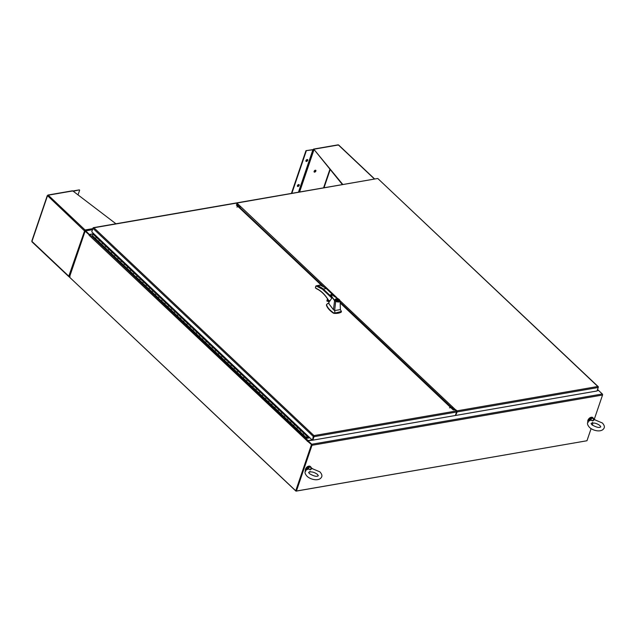 <?xml version="1.0" encoding="UTF-8"?>
<svg xmlns="http://www.w3.org/2000/svg" width="636" height="636" viewBox="0 0 636 636"><rect width="100%" height="100%" fill="white"/><g stroke="black" fill="none" stroke-linecap="round" stroke-linejoin="round"><path stroke-width="0.95" d="M296.169 490.61L295.986 491.151L586.551 440.828M69.753 277.383L295.986 491.151M311.767 444.81L307.45 441.161L311.767 444.81L295.74 490.809L69.475 277.121L85.113 231.194L89.35 234.771L85.534 231.234M311.378 444.874L295.74 490.809M85.113 231.194L89.263 234.875M93.842 233.794L89.859 234.485A0.763 0.445 133.4 0 0 89.064 235.209L89.048 234.907M307.411 441.265L307.283 441.281A0.763 0.445 -46.6 0 1 308.07 440.557L312.053 439.873M307.45 441.161L89.064 235.209M597.196 390.536L598.23 390.353A0.763 0.445 -46.6 0 1 598.571 390.464M89.493 234.652L85.788 230.86A0.763 0.485 -99.8 0 0 85.129 231.059L69.586 276.803M89.573 234.43L93.746 233.706M594.223 419.45L602.538 395.036L311.99 445.303L296.424 491.024L586.972 440.748L591.106 428.616M592.291 425.126L593.014 423.004M296.424 491.024L311.696 445.017M311.99 445.303A0.763 0.485 -99.8 0 0 311.751 444.254L307.975 440.684L307.832 441.098L311.616 444.667M602.538 395.036A0.763 0.485 -99.8 0 0 602.3 393.986L311.751 444.254M597.156 390.647L598.516 390.409L602.3 393.986M593.746 391.553L313.31 440.08M313.715 435.938L312.515 439.881L313.317 436.471A0.763 0.445 -46.6 0 1 313.715 435.938L313.993 436.026A0.763 0.485 80.2 0 1 314.001 436.686L312.817 440.16L307.975 440.684M313.771 436.193L313.397 437.29M453.134 409.449L454.152 409.266M238.5 205.611L237.482 205.794M236.441 203.337L237.093 203.218M457.22 411.373L456.568 411.484M452.371 408.733L452.808 408.598L452.323 408.686M240.321 208.465L239.867 206.485L236.838 207.01M452.808 408.598L452.514 407.302L449.485 407.827M456.902 411.627L455.718 415.101L457.197 411.913A0.763 0.485 -99.8 0 0 456.958 410.856L455.781 409.751L455.265 409.989M336.619 297.457L236.894 203.035L377.601 178.501A0.763 0.485 -99.8 0 0 377.577 178.509L236.552 202.908A0.763 0.485 80.2 0 1 236.894 203.035M454.239 410.005L455.392 409.624L340.117 300.764M238.023 204.347L237.594 205.412M455.352 410.077L455.781 409.751M455.646 410.164L456.823 411.277M456.012 415.388L597.045 390.989L598.23 387.507A0.763 0.485 -99.8 0 0 598.222 386.847L597.8 386.489L598.253 386.704A0.763 0.445 -46.6 0 1 598.309 387.157L598.269 387.276M598.261 386.704L377.887 178.597A0.763 0.445 133.4 0 0 377.887 178.589L597.8 386.489L456.958 410.856M236.751 203.448L237.88 204.514M598.023 386.95L597.8 386.489M314.001 436.686L456.545 412.025A0.763 0.485 -99.8 0 0 456.306 410.975L455.114 409.846L453.206 409.918L340.188 303.006M237.037 205.778L236.314 204.911L237.435 204.275L236.242 203.146A0.763 0.485 -99.8 0 0 235.9 203.019L93.349 227.68A0.763 0.485 80.2 0 1 93.381 227.68L93.889 227.775L93.341 227.823A0.763 0.445 133.4 0 0 92.943 228.356L91.767 231.838L312.133 439.945M313.993 436.026L313.953 435.604L456.306 410.975M93.428 228.022L93.889 227.775L313.953 435.604L312.515 439.881M91.878 231.512L93.031 228.014A0.763 0.485 80.2 0 1 93.349 227.68M236.862 205.205L237.323 204.736M456.545 412.025L455.36 415.499L312.817 440.16M309.144 437.123L307.228 436.805L306.632 437.576L307.586 437.012A0.763 0.445 -46.6 0 1 306.401 437.314A0.763 0.445 -46.6 0 1 307.363 436.582L308.905 436.9M300.16 431.828A0.763 0.445 -46.6 0 1 301.074 430.644L304.215 433.617A0.763 0.445 133.4 0 0 303.308 434.801L306.449 437.775M293.872 425.889A0.763 0.445 -46.6 0 1 294.778 424.705L297.926 427.678A0.763 0.445 133.4 0 0 297.012 428.863L300.144 431.812M287.575 419.951A0.763 0.445 -46.6 0 1 288.49 418.766L291.638 421.732A0.763 0.445 133.4 0 0 290.724 422.916L293.848 425.874M274.998 408.066A0.763 0.445 -46.6 0 1 275.905 406.881L279.053 409.854A0.763 0.445 133.4 0 0 278.147 411.039L281.271 413.988A0.763 0.445 -46.6 0 1 282.201 412.82L285.341 415.793A0.763 0.445 133.4 0 0 284.435 416.978L284.395 416.938A0.763 0.445 -46.6 0 1 285.485 415.865M268.71 402.127A0.763 0.445 -46.6 0 1 269.616 400.942L272.765 403.908A0.763 0.445 133.4 0 0 271.85 405.1L274.975 408.05M262.414 396.188A0.763 0.445 -46.6 0 1 263.328 394.996L266.468 397.969A0.763 0.445 133.4 0 0 265.562 399.154L268.686 402.111M243.54 378.364A0.763 0.445 -46.6 0 1 244.455 377.18L247.595 380.145A0.763 0.445 133.4 0 0 246.689 381.33L249.813 384.287A0.763 0.445 -46.6 0 1 250.743 383.118L253.891 386.084A0.763 0.445 133.4 0 0 252.977 387.276L256.101 390.226A0.763 0.445 -46.6 0 1 257.031 389.057L260.18 392.03A0.763 0.445 133.4 0 0 259.273 393.215L259.234 393.175A0.763 0.445 -46.6 0 1 260.323 392.102M237.252 372.426A0.763 0.445 -46.6 0 1 238.158 371.233L241.306 374.207A0.763 0.445 133.4 0 0 240.4 375.391L240.36 375.351A0.763 0.445 -46.6 0 1 241.449 374.278M230.963 366.479A0.763 0.445 -46.6 0 1 231.87 365.295L235.018 368.268A0.763 0.445 133.4 0 0 234.104 369.452L237.236 372.402M218.379 354.602A0.763 0.445 -46.6 0 1 219.293 353.409L222.433 356.383A0.763 0.445 133.4 0 0 221.527 357.567L224.651 360.525A0.763 0.445 -46.6 0 1 225.581 359.356L228.729 362.321A0.763 0.445 133.4 0 0 227.815 363.514L230.94 366.463M212.09 348.655A0.763 0.445 -46.6 0 1 212.996 347.471L216.145 350.444A0.763 0.445 133.4 0 0 215.23 351.629L218.363 354.578L215.199 351.589A0.763 0.445 -46.6 0 1 216.288 350.515M205.802 342.717A0.763 0.445 -46.6 0 1 206.708 341.532L209.856 344.497A0.763 0.445 133.4 0 0 208.942 345.69L212.066 348.639M193.217 330.839A0.763 0.445 -46.6 0 1 194.123 329.647L197.271 332.62A0.763 0.445 133.4 0 0 196.365 333.805L199.489 336.754A0.763 0.445 -46.6 0 1 200.419 335.593L203.56 338.559A0.763 0.445 133.4 0 0 202.653 339.743L205.778 342.701M186.928 324.893A0.763 0.445 -46.6 0 1 187.835 323.708L190.983 326.681A0.763 0.445 133.4 0 0 190.069 327.866L193.193 330.815L190.037 327.826A0.763 0.445 -46.6 0 1 191.126 326.753M174.344 313.015A0.763 0.445 -46.6 0 1 175.25 311.823L178.398 314.796A0.763 0.445 133.4 0 0 177.492 315.981L180.616 318.938A0.763 0.445 -46.6 0 1 181.546 317.769L184.686 320.735A0.763 0.445 133.4 0 0 183.78 321.927L186.905 324.877M168.055 307.069A0.763 0.445 -46.6 0 1 168.961 305.884L172.11 308.858A0.763 0.445 133.4 0 0 171.195 310.042L174.32 312.992M161.759 301.13A0.763 0.445 -46.6 0 1 162.673 299.946L165.813 302.911A0.763 0.445 133.4 0 0 164.907 304.103L168.031 307.053M149.182 289.253A0.763 0.445 -46.6 0 1 150.088 288.06L153.236 291.034A0.763 0.445 133.4 0 0 152.322 292.218L155.454 295.168A0.763 0.445 -46.6 0 1 156.384 294.007L159.525 296.972A0.763 0.445 133.4 0 0 158.618 298.157L158.579 298.117A0.763 0.445 -46.6 0 1 159.668 297.044M142.885 283.306A0.763 0.445 -46.6 0 1 143.8 282.122L146.948 285.095A0.763 0.445 133.4 0 0 146.034 286.28L149.158 289.229L146.002 286.24A0.763 0.445 -46.6 0 1 147.091 285.166M136.597 277.368A0.763 0.445 -46.6 0 1 137.511 276.183L140.651 279.148A0.763 0.445 133.4 0 0 139.745 280.341L142.869 283.29M124.02 265.482A0.763 0.445 -46.6 0 1 124.926 264.298L128.075 267.271A0.763 0.445 133.4 0 0 127.16 268.456L130.285 271.405A0.763 0.445 -46.6 0 1 131.215 270.236L134.363 273.21A0.763 0.445 133.4 0 0 133.457 274.394L133.417 274.355A0.763 0.445 -46.6 0 1 134.506 273.281M117.724 259.544A0.763 0.445 -46.6 0 1 118.638 258.359L121.778 261.324A0.763 0.445 133.4 0 0 120.872 262.517L123.996 265.466L120.832 262.469A0.763 0.445 -46.6 0 1 121.921 261.396M111.435 253.605A0.763 0.445 -46.6 0 1 112.341 252.42L115.49 255.386A0.763 0.445 133.4 0 0 114.583 256.57L117.708 259.528M105.147 247.666A0.763 0.445 -46.6 0 1 106.053 246.474L109.201 249.447A0.763 0.445 133.4 0 0 108.287 250.632L111.411 253.581M98.85 241.72A0.763 0.445 -46.6 0 1 99.765 240.535L102.905 243.509A0.763 0.445 133.4 0 0 101.999 244.693L105.123 247.643M93.842 234.883L96.616 237.562A0.763 0.445 133.4 0 0 95.71 238.754L98.834 241.704M93.961 234.692L95.018 234.907M309.891 437.83L306.806 438.291L92.904 236.274L303.269 434.762A0.763 0.445 -46.6 0 1 304.358 433.688M309.708 437.655L306.679 438.101M96.704 237.578L93.611 234.668A0.763 0.445 133.4 0 0 92.53 235.741L92.904 236.274M304.302 433.633L301.218 430.715A0.763 0.445 133.4 0 0 300.128 431.788L296.98 428.823A0.763 0.445 -46.6 0 1 298.069 427.75M298.014 427.694L294.921 424.776A0.763 0.445 133.4 0 0 293.832 425.85L290.692 422.876A0.763 0.445 -46.6 0 1 291.781 421.803M285.429 415.809L282.344 412.891A0.763 0.445 133.4 0 0 281.255 413.964L278.107 410.999A0.763 0.445 -46.6 0 1 279.196 409.926M279.14 409.87L276.048 406.953A0.763 0.445 133.4 0 0 274.959 408.026L271.818 405.053A0.763 0.445 -46.6 0 1 272.908 403.979M272.844 403.932L269.759 401.014A0.763 0.445 133.4 0 0 268.67 402.087L265.522 399.114A0.763 0.445 -46.6 0 1 266.611 398.041M260.267 392.046L257.175 389.129A0.763 0.445 133.4 0 0 256.085 390.202L252.945 387.237A0.763 0.445 -46.6 0 1 254.034 386.163M253.979 386.108L250.886 383.19A0.763 0.445 133.4 0 0 249.797 384.263L246.649 381.29A0.763 0.445 -46.6 0 1 247.738 380.217M241.394 374.222L238.301 371.305A0.763 0.445 133.4 0 0 237.22 372.378L234.072 369.413A0.763 0.445 -46.6 0 1 235.161 368.339M235.105 368.284L232.013 365.366A0.763 0.445 133.4 0 0 230.924 366.439L227.783 363.466A0.763 0.445 -46.6 0 1 228.873 362.393M228.809 362.345L225.724 359.427A0.763 0.445 133.4 0 0 224.635 360.501L221.487 357.527A0.763 0.445 -46.6 0 1 222.576 356.454M216.232 350.46L213.14 347.542A0.763 0.445 133.4 0 0 212.05 348.615L208.91 345.65A0.763 0.445 -46.6 0 1 209.999 344.577M209.936 344.521L206.851 341.604A0.763 0.445 133.4 0 0 205.762 342.677L202.614 339.704A0.763 0.445 -46.6 0 1 203.703 338.63M203.647 338.575L200.563 335.665A0.763 0.445 133.4 0 0 199.473 336.738L196.325 333.765A0.763 0.445 -46.6 0 1 197.414 332.692M191.062 326.697L187.978 323.78A0.763 0.445 133.4 0 0 186.889 324.853L183.74 321.88A0.763 0.445 -46.6 0 1 184.83 320.806M184.774 320.759L181.689 317.841A0.763 0.445 133.4 0 0 180.6 318.914L177.452 315.941A0.763 0.445 -46.6 0 1 178.541 314.868M178.485 314.812L175.393 311.894A0.763 0.445 133.4 0 0 174.304 312.968L171.164 310.002A0.763 0.445 -46.6 0 1 172.253 308.929M172.197 308.873L169.104 305.956A0.763 0.445 133.4 0 0 168.015 307.029L164.875 304.056A0.763 0.445 -46.6 0 1 165.956 302.982M159.612 296.988L156.528 294.078A0.763 0.445 133.4 0 0 155.438 295.152L152.29 292.178A0.763 0.445 -46.6 0 1 153.379 291.105M147.027 285.111L143.943 282.193A0.763 0.445 133.4 0 0 142.854 283.266L139.705 280.293A0.763 0.445 -46.6 0 1 140.794 279.22M134.45 273.226L131.358 270.308A0.763 0.445 133.4 0 0 130.269 271.381L127.128 268.416A0.763 0.445 -46.6 0 1 128.218 267.343M121.866 261.348L118.781 258.431A0.763 0.445 133.4 0 0 117.692 259.504L114.544 256.531A0.763 0.445 -46.6 0 1 115.633 255.457M115.577 255.402L112.485 252.492A0.763 0.445 133.4 0 0 111.395 253.565L108.255 250.592A0.763 0.445 -46.6 0 1 109.344 249.519M109.289 249.463L106.196 246.545A0.763 0.445 133.4 0 0 105.107 247.619L101.959 244.653A0.763 0.445 -46.6 0 1 103.048 243.58M102.992 243.524L99.908 240.607A0.763 0.445 133.4 0 0 98.819 241.68L95.67 238.707A0.763 0.445 -46.6 0 1 96.759 237.633M128.154 267.287L125.069 264.369A0.763 0.445 133.4 0 0 123.98 265.443L127.128 268.416M140.739 279.172L137.654 276.255A0.763 0.445 133.4 0 0 136.565 277.328L139.705 280.293M153.324 291.05L150.231 288.132A0.763 0.445 133.4 0 0 149.142 289.205L152.29 292.178M165.901 302.935L162.816 300.017A0.763 0.445 133.4 0 0 161.727 301.09L164.875 304.056M197.359 332.636L194.266 329.718A0.763 0.445 133.4 0 0 193.177 330.792L196.325 333.765M222.52 356.399L219.436 353.481A0.763 0.445 133.4 0 0 218.347 354.554L221.487 357.527M247.682 380.161L244.598 377.251A0.763 0.445 133.4 0 0 243.509 378.325L246.649 381.29M266.556 397.985L263.471 395.067A0.763 0.445 133.4 0 0 262.382 396.141L265.522 399.114M291.717 421.748L288.633 418.838A0.763 0.445 133.4 0 0 287.544 419.911L290.692 422.876M342.844 184.519L313.81 149.229L342.422 184.591M337.501 145.215L338.074 144.849A0.763 0.485 -99.8 0 1 338.392 144.976A0.763 0.445 -46.6 0 1 338.702 145.048L374.668 179.01M298.459 192.199L312.896 149.794L305.972 150.66L313.182 149.587M314.081 171.855A1.169 0.684 133.4 0 0 315.575 170.758A1.169 0.684 133.4 0 0 315.607 170.241M315.877 171.036A1.169 0.684 -46.6 0 1 315.082 171.982A1.169 0.684 -46.6 0 1 314.192 172.038A1.169 0.684 -46.6 0 1 314.105 171.346A1.169 0.684 -46.6 0 1 314.9 170.4A1.169 0.684 -46.6 0 1 315.79 170.345A1.169 0.684 -46.6 0 1 315.877 171.036M298.92 184.567A1.169 0.684 -46.6 0 1 298.888 185.084A1.169 0.684 -46.6 0 1 297.394 186.189M299.19 185.37A1.169 0.684 -46.6 0 1 298.403 186.308A1.169 0.684 -46.6 0 1 297.505 186.364A1.169 0.684 -46.6 0 1 297.425 185.672A1.169 0.684 -46.6 0 1 298.212 184.726A1.169 0.684 -46.6 0 1 299.103 184.671A1.169 0.684 -46.6 0 1 299.19 185.37M307.434 159.549A1.169 0.684 -46.6 0 1 307.411 160.065A1.169 0.684 -46.6 0 1 305.908 161.162M307.705 160.344A1.169 0.684 -46.6 0 1 306.918 161.29A1.169 0.684 -46.6 0 1 306.027 161.345A1.169 0.684 -46.6 0 1 305.94 160.646A1.169 0.684 -46.6 0 1 306.727 159.708A1.169 0.684 -46.6 0 1 307.625 159.652A1.169 0.684 -46.6 0 1 307.705 160.344M323.573 187.851L329.877 169.343M313.922 149.953L313.071 149.818L298.658 192.159M305.972 150.66L291.415 193.416M306.274 150.939L291.837 193.344M85.097 231.146L84.675 230.63L85.311 230.789M32.317 241.934A0.763 0.445 -46.6 0 1 31.951 241.41L47.446 195.904A0.763 0.445 -46.6 0 1 48.241 195.18L72.822 190.927L115.943 223.777M69.26 276.445L69.165 276.732A0.763 0.445 -46.6 0 1 68.799 276.207L69.912 276.278M69.165 276.732L69.165 276.732A0.763 0.485 80.2 0 0 69.483 276.859L69.427 276.429M84.675 230.63L68.799 276.207L31.951 241.41L32.166 240.639M47.485 195.634L84.294 230.701A0.763 0.445 -46.6 0 1 85.081 229.97L84.946 230.391M47.954 195.292L47.923 195.045A0.763 0.485 80.2 0 1 48.241 195.18L85.081 229.97A0.763 0.485 80.2 0 1 85.311 230.359L85.327 230.773M70.063 276.493L69.483 276.859L70.063 276.493M72.822 190.927L72.083 191.134M85.311 230.359L85.55 230.987M73.259 191.261L79.341 189.87L72.902 190.983M78.029 194.894L79.643 190.156M328.279 300.049A1.081 0.692 -99.8 0 0 329.058 301.687M326.133 288.561L322.452 289.197L316.06 285.89L315.456 287.671L316.33 288.649C320.926 290.771 324.932 294.627 328.367 300.192A1.002 0.636 -99.8 0 0 329.082 301.591M335.951 298.904A1.868 0.93 -161.2 0 1 337.978 299.341A1.868 0.93 -161.2 0 1 338.821 300.55A1.868 0.93 -161.2 0 1 338.153 300.987A1.868 0.93 -161.2 0 1 336.134 300.55A1.868 0.93 -161.2 0 1 335.283 299.341A1.868 0.93 -161.2 0 1 335.951 298.904M337.994 300.836A1.598 0.803 -161.2 0 1 336.269 300.462A1.598 0.803 -161.2 0 1 335.538 299.429A1.598 0.803 -161.2 0 1 336.11 299.055A1.598 0.803 -161.2 0 1 337.843 299.429A1.598 0.803 -161.2 0 1 338.567 300.462A1.598 0.803 -161.2 0 1 337.994 300.836M329.313 300.558L328.661 303.444L333.431 309.684L334.592 300.677L330.545 295.128L330.927 294.603M330.481 294.929L331.817 298.038L329.71 301.313L328.399 300.073L329.376 301.074M333.431 309.684L334.639 310.575L335.681 301.361L334.592 300.669L334.918 300.399C332.668 298.228 331.459 296.241 331.3 294.444L339.322 299.62L340.133 300.876L340.363 309.589L341.309 311.258A19.851 9.914 18.8 0 1 341.429 311.425L341.198 311.06M339.322 299.62L340.133 300.884C339.727 302.187 338.241 302.346 335.681 301.361L335.88 301.051C338.177 301.933 339.521 301.79 339.902 300.621L339.449 299.643M327.858 303.523L326.634 304.421L326.673 305.24C327.715 307.88 330.005 310.408 333.542 312.809L335.045 313.063L334.639 310.575L340.363 309.589M328.987 302.013L327.938 301.019L328.271 300.041M316.219 288.394C320.878 290.565 324.94 294.452 328.399 300.073M334.918 300.399L335.88 301.051M335.045 313.063L341.437 311.441A19.851 9.914 18.8 0 0 341.429 311.425M326.586 304.604A3.999 1.995 18.8 0 0 326.514 304.771A3.999 1.995 18.8 0 0 326.554 305.59A19.851 9.914 18.8 0 0 333.423 313.158L334.011 313.357A13.785 6.885 18.8 0 0 341.278 312.101L341.437 311.441M331.332 296.654L322.929 288.72A39.472 25.225 -99.8 0 0 317.467 285.723L320.417 285.214A39.472 25.225 80.2 0 1 325.886 288.211L333.399 295.311M316.211 288.49L316.434 288.657A34.233 21.878 80.2 0 1 327.818 299.151M327.938 301.019L328.979 302.044M327.969 301.138L327.27 301.257L327.89 299.429M327.731 299.19L327.27 301.257M327.055 301.178A0.668 0.429 80.2 0 1 326.912 300.804L327.063 300.343M320.067 285.095L316.06 285.882L315.718 286.796L316.06 285.882L317.467 285.723M315.774 286.248L315.416 287.893L316.434 288.657M336.595 299.707L337.939 300.582L336.547 299.85M336.841 299.548L336.675 300.033M336.786 300.12L336.945 299.651M311.934 468.517L310.463 469.773L311.163 467.683L311.934 468.517L319.908 471.864C321.713 473.892 322.301 475.553 321.673 476.841C319.518 481.69 310.67 479.806 307.029 476.237C305.208 474.162 304.62 472.5 305.264 471.26L306.226 469.869M307.864 468.804L307.927 468.239L310.463 469.773L307.864 468.804L306.091 470.171L307.419 467.714L305.892 470.139M307.975 469.201L305.837 470.211M318.326 475.696L318.326 475.704C316.919 476.944 313.961 476.269 309.454 473.669L308.611 472.389L309.629 471.968M309.939 471.292L309.724 471.944C312.3 471.658 314.884 472.492 317.483 474.432L318.326 475.712M307.419 467.714A3.331 1.948 -46.6 0 1 310.805 466.951A3.331 1.948 -46.6 0 1 310.94 467.11L311.537 468.207M311.131 467.388L311.163 467.683A3.069 1.797 133.4 0 0 307.927 468.239L307.633 467.993M311.457 468.183L310.273 466.442A3.331 1.948 133.4 0 0 307.713 466.601A3.331 1.948 133.4 0 0 305.455 469.304A3.331 1.948 133.4 0 0 305.415 470.894M594.39 419.641L592.919 420.905L593.627 418.814L594.39 419.641L602.372 422.988C604.176 425.023 604.764 426.684 604.128 427.972C601.982 432.814 593.126 430.938 589.485 427.368C587.672 425.293 587.084 423.632 587.728 422.391L588.69 420.992M590.327 419.935L590.383 419.37L592.919 420.905L590.327 419.935L588.546 421.294L589.882 418.846L588.356 421.271M590.431 420.332L588.3 421.342M592.394 422.415L592.18 423.075C594.763 422.789 597.339 423.616 599.939 425.563L600.782 426.836C599.382 428.076 596.425 427.4 591.917 424.8L591.075 423.52L592.084 423.091M589.882 418.846A3.331 1.948 -46.6 0 1 593.261 418.075A3.331 1.948 -46.6 0 1 593.404 418.234L594 419.339M593.587 418.512L593.627 418.814A3.069 1.797 133.4 0 0 590.383 419.37L590.089 419.124M593.913 419.315L592.728 417.574A3.331 1.948 133.4 0 0 590.168 417.733A3.331 1.948 133.4 0 0 587.91 420.436A3.331 1.948 133.4 0 0 587.871 422.018M308.07 440.557L89.859 234.485M597.49 389.661L598.23 390.353M85.788 230.86L92.459 229.699M237.912 205.714L238.905 206.652M240.177 207.861L323.66 286.693M340.173 302.283L451.544 407.469M452.76 408.614L453.563 409.369M457.197 411.913L598.23 387.507M322.015 285.842L236.314 204.911M236.242 203.146L93.889 227.775M92.943 228.356L313.317 436.471M304.215 433.617L307.363 436.582M96.616 237.562L99.765 240.535M102.905 243.509L106.053 246.474M109.201 249.447L112.341 252.42M115.49 255.386L118.638 258.359M121.778 261.324L124.926 264.298M128.075 267.271L131.215 270.236M134.363 273.21L137.511 276.183M140.651 279.148L143.8 282.122M146.948 285.095L150.088 288.06M153.236 291.034L156.384 294.007M159.525 296.972L162.673 299.946M165.813 302.911L168.961 305.884M172.11 308.858L175.25 311.823M178.398 314.796L181.546 317.769M184.686 320.735L187.835 323.708M190.983 326.681L194.123 329.647M197.271 332.62L200.419 335.593M203.56 338.559L206.708 341.532M209.856 344.497L212.996 347.471M216.145 350.444L219.293 353.409M222.433 356.383L225.581 359.356M228.729 362.321L231.87 365.295M235.018 368.268L238.158 371.233M241.306 374.207L244.455 377.18M247.595 380.145L250.743 383.118M253.891 386.084L257.031 389.057M260.18 392.03L263.328 394.996M266.468 397.969L269.616 400.942M272.765 403.908L275.905 406.881M279.053 409.854L282.201 412.82M285.341 415.793L288.49 418.766M291.638 421.732L294.778 424.705M297.926 427.678L301.074 430.644M303.269 434.762L300.128 431.788M296.98 428.823L293.832 425.85M284.395 416.938L281.255 413.964M278.107 410.999L274.959 408.026M271.818 405.053L268.67 402.087M259.234 393.175L256.085 390.202M252.945 387.237L249.797 384.263M240.36 375.351L237.22 372.378M234.072 369.413L230.924 366.439M227.783 363.466L224.635 360.501M215.199 351.589L212.05 348.615M208.91 345.65L205.762 342.677M202.614 339.704L199.473 336.738M190.037 327.826L186.889 324.853M183.74 321.88L180.6 318.914M177.452 315.941L174.304 312.968M171.164 310.002L168.015 307.029M158.579 298.117L155.438 295.152M146.002 286.24L142.854 283.266M133.417 274.355L130.269 271.381M120.832 262.469L117.692 259.504M114.544 256.531L111.395 253.565M108.255 250.592L105.107 247.619M101.959 244.653L98.819 241.68M95.67 238.707L92.53 235.741M324.002 187.779L330.163 169.693M323.597 187.851L329.893 169.359M313.81 149.229L338.392 144.976L374.469 179.042M313.898 149.961L299.58 192M313.357 149.905L298.992 192.104M85.081 229.97L92.816 228.634M331.817 298.038L322.452 289.197M305.503 469.122A3.069 1.797 -46.6 0 1 308.436 466.26M587.958 420.253A3.069 1.797 -46.6 0 1 590.9 417.383M598.54 390.425L597.554 389.494M92.522 229.509L85.447 230.733M236.775 205.126L322.492 286.073M340.18 302.776L453.365 409.663M313.5 149.094L338.042 144.849M68.855 276.66L32.007 241.863M31.824 241.02L47.287 195.602M47.907 195.045L72.44 190.8M335.538 299.429L335.387 299.882M339.441 299.643L331.801 294.444L330.474 294.969M327.5 303.634L329.106 302.951M328.367 300.192L329.528 301.313M326.085 288.259L333.844 295.589M326.061 288.243L320.258 285.111M328.971 302.084L327.945 301.114M326.936 300.574L327.516 298.864M338.567 300.462L338.416 300.915M310.273 466.442C308.365 465.671 306.743 466.586 305.407 469.185L305.693 471.292M311.712 468.287L312.356 468.454M592.728 417.574C590.828 416.803 589.206 417.717 587.863 420.317L588.149 422.423M594.167 419.418L594.811 419.585"/></g></svg>
